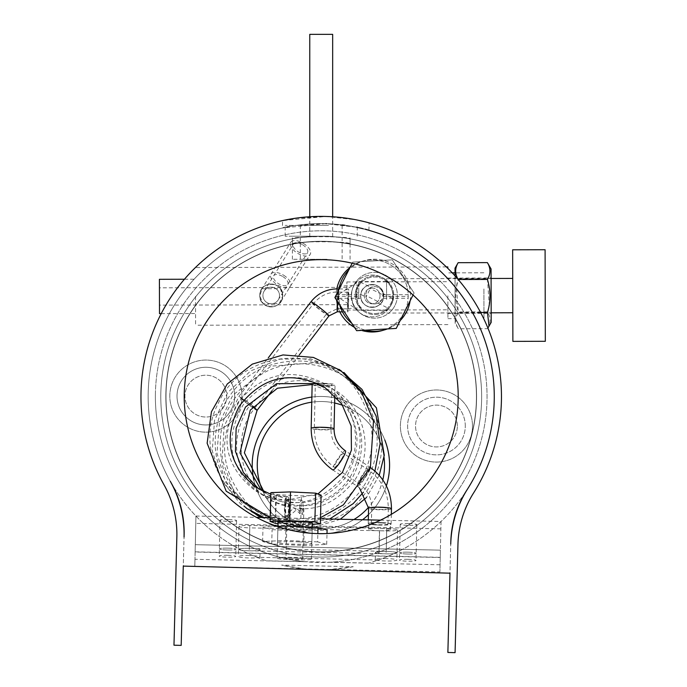 <?xml version="1.0" encoding="UTF-8"?>
<svg xmlns="http://www.w3.org/2000/svg" width="687" height="687" viewBox="0 0 687 687"><rect width="100%" height="100%" fill="white"/><g stroke="black" fill="none" stroke-linecap="round" stroke-linejoin="round"><path stroke-width="0.52" stroke-dasharray="3.44 2.58" d="M249.252 550.785L378.915 553.679L379.43 530.759L249.767 527.865L249.252 550.785A10.812 1.228 1.3 0 1 238.466 549.317A10.812 1.228 -178.7 0 0 249.252 550.785A10.812 1.228 1.3 0 0 260.098 549.798A10.812 1.228 1.3 0 0 249.312 548.338A10.812 1.228 1.3 0 0 238.466 549.317A10.812 1.228 -178.7 0 1 249.312 548.338L386.274 551.395A10.812 1.228 -178.7 0 1 397.052 552.863A10.812 1.228 1.3 0 1 386.214 553.842A10.812 1.228 1.3 0 1 375.428 552.382A10.812 1.228 1.3 0 1 386.274 551.395A10.812 1.228 1.3 0 1 397.052 552.863A10.812 1.228 -178.7 0 1 386.12 553.842L379.095 553.688A10.812 1.228 1.3 0 1 379.009 553.688A10.812 1.228 1.3 0 1 378.915 553.679M379.095 553.688L379.61 530.768L386.635 530.922A10.812 1.228 -178.7 0 0 397.567 529.943A10.812 1.228 -178.7 0 0 386.781 528.475L379.576 528.32A10.812 1.228 -178.7 0 0 368.73 529.299A10.812 1.228 -178.7 0 0 379.43 530.759M379.61 530.768A10.812 1.228 -178.7 0 0 390.362 529.78A10.812 1.228 -178.7 0 0 379.576 528.32L249.819 525.418A10.812 1.228 -178.7 0 0 238.982 526.397A10.812 1.228 -178.7 0 0 249.767 527.865M195.134 552.022L195.297 544.679L440.393 550.158L440.221 557.501L195.134 552.022L195.941 516.031L195.142 551.841L440.23 557.32L439.903 571.928L330.086 569.471L353.273 566.706L281.584 565.1L304.624 568.905L203.97 566.646M380.504 520.153L441.028 521.51L439.903 571.928M195.941 516.031L256.474 517.38M270.034 517.689L320.468 518.814M441.028 521.51L440.221 557.501M440.865 528.853L195.778 523.374M379.645 525.031A10.812 1.228 1.3 0 1 368.859 523.571A10.812 1.228 1.3 0 1 379.705 522.584A10.812 1.228 1.3 0 1 390.491 524.052A10.812 1.228 1.3 0 1 379.645 525.031M228.316 519.484A8.296 0.936 -178.7 0 0 220.003 520.239A8.296 0.936 -178.7 0 0 228.273 521.364A8.296 0.936 -178.7 0 0 236.586 520.609A8.296 0.936 -178.7 0 0 228.316 519.484M408.533 523.52A8.296 0.936 -178.7 0 0 400.22 524.267A8.296 0.936 -178.7 0 0 408.49 525.392A8.296 0.936 -178.7 0 0 416.803 524.645A8.296 0.936 -178.7 0 0 408.533 523.52M227.68 548.132A8.296 0.936 -178.7 0 0 219.368 548.887A8.296 0.936 -178.7 0 0 227.637 550.012A8.296 0.936 -178.7 0 0 235.942 549.257A8.296 0.936 -178.7 0 0 227.68 548.132M407.889 552.168A8.296 0.936 -178.7 0 0 399.576 552.923A8.296 0.936 -178.7 0 0 407.846 554.04A8.296 0.936 -178.7 0 0 416.159 553.293A8.296 0.936 -178.7 0 0 407.889 552.168M256.861 557.286L266.401 560.79A173.047 173.047 0 0 1 183.034 292.482A173.047 173.047 0 0 1 463.923 298.768A173.047 173.047 0 0 1 368.636 563.074L378.322 560.008L256.861 557.286A173.047 173.047 0 0 1 325.818 223.661C352.053 226.169 366.42 228.385 368.902 230.308L356.295 227.199L325.793 223.661L282.409 228.015C284.985 226.229 299.455 224.778 325.801 223.661M326.523 223.687A173.047 173.047 0 0 1 342.384 224.907M344.865 225.224A173.047 173.047 0 0 1 356.321 227.199M363.26 228.788A173.047 173.047 0 0 1 365.63 229.398M466.791 490.217A173.047 173.047 0 0 0 467.461 489.161A108.151 108.151 0 0 0 450.741 544.121L450.792 542.12A100.946 100.946 0 0 1 466.791 490.217A173.047 173.047 0 0 1 378.322 560.008M160.827 393.067A160.432 160.432 0 0 1 404.514 259.54A160.432 160.432 0 0 1 398.305 537.346A160.432 160.432 0 0 1 160.827 393.067A160.432 160.432 0 0 1 404.514 259.54A160.432 160.432 0 0 1 398.305 537.346A160.432 160.432 0 0 1 160.827 393.067M368.636 563.074L330.584 562.224A165.833 165.833 0 0 0 486.98 391.642A165.833 165.833 0 0 0 320.563 230.815A165.833 165.833 0 0 0 155.417 392.947A165.833 165.833 0 0 1 407.322 254.92A165.833 165.833 0 0 1 400.899 542.086A165.833 165.833 0 0 1 155.417 392.947A165.833 165.833 0 0 0 304.453 561.64L266.401 560.79M304.453 561.64L330.584 562.224M227.517 555.302A8.296 0.936 -178.7 0 0 219.205 556.049A8.296 0.936 -178.7 0 0 227.474 557.174A8.296 0.936 -178.7 0 0 235.787 556.418A8.296 0.936 -178.7 0 0 227.517 555.302M249.149 555.5A10.812 1.228 -178.7 0 0 238.312 556.479A10.812 1.228 -178.7 0 0 249.098 557.947A10.812 1.228 -178.7 0 0 259.935 556.959A10.812 1.228 -178.7 0 0 249.149 555.5M407.726 559.33A8.296 0.936 -178.7 0 0 399.422 560.085A8.296 0.936 -178.7 0 0 407.683 561.202A8.296 0.936 -178.7 0 0 415.996 560.455A8.296 0.936 -178.7 0 0 407.726 559.33M386.111 558.557A10.812 1.228 -178.7 0 0 375.274 559.544A10.812 1.228 -178.7 0 0 386.051 561.004A10.812 1.228 -178.7 0 0 396.897 560.025A10.812 1.228 -178.7 0 0 386.111 558.557M194.816 566.406L195.142 551.841M305.689 561.76L194.971 559.287L195.297 544.679L440.393 550.158L440.23 557.32M440.058 564.766L329.348 562.292M330.086 569.471L304.624 568.905A173.047 173.047 0 0 0 330.086 569.471M194.971 559.287L194.816 566.449M227.637 550.012A8.296 0.936 1.3 0 1 219.368 548.887A8.296 0.936 1.3 0 1 227.68 548.132A8.296 0.936 1.3 0 1 235.942 549.257A8.296 0.936 1.3 0 1 227.637 550.012M407.846 554.04A8.296 0.936 1.3 0 1 399.576 552.923A8.296 0.936 1.3 0 1 407.889 552.168A8.296 0.936 1.3 0 1 416.159 553.293A8.296 0.936 1.3 0 1 407.846 554.04M353.273 566.706A173.047 173.047 0 0 1 281.584 565.1M391.702 303.937C394.089 297.334 394.089 297.334 391.702 303.937C394.089 297.334 394.089 297.334 391.702 303.937C387.82 309.794 387.82 309.794 391.702 303.937C387.82 309.794 387.82 309.794 391.702 303.937A19.288 19.288 0 0 1 365.802 312.499A19.288 19.288 0 0 1 357.249 286.599C354.853 293.203 354.853 293.203 357.249 286.599C354.853 293.203 354.853 293.203 357.249 286.599C361.13 280.743 361.13 280.743 357.249 286.599C361.13 280.743 361.13 280.743 357.249 286.599A19.288 19.288 0 0 1 383.148 278.037A19.288 19.288 0 0 1 391.702 303.937A19.288 19.288 0 0 1 365.802 312.499A19.288 19.288 0 0 1 357.249 286.599A19.288 19.288 0 0 1 383.148 278.037A19.288 19.288 0 0 1 391.702 303.937M365.827 295.47L365.999 297.05L370.86 287.398L369.486 288.197L383.123 295.058L382.951 293.486L382.204 299.154L378.09 303.13L379.464 302.34A8.656 8.656 0 0 1 365.827 295.47L379.464 302.34M394.922 305.56A22.894 22.894 0 0 1 355.334 307.828A22.894 22.894 0 0 1 373.161 272.413A22.894 22.894 0 0 1 394.922 305.56A22.894 22.894 0 0 1 355.334 307.828A22.894 22.894 0 0 1 373.161 272.413A22.894 22.894 0 0 1 394.922 305.56A22.894 22.894 0 0 1 355.334 307.828A22.894 22.894 0 0 1 373.161 272.413A22.894 22.894 0 0 1 394.922 305.56A22.894 22.894 0 0 1 355.334 307.828A22.894 22.894 0 0 1 373.161 272.413A22.894 22.894 0 0 1 394.922 305.56M396.236 328.412L356.647 330.687L334.887 297.54L352.714 262.116L392.303 259.849L414.063 292.997L396.236 328.412M352.173 263.198L352.714 262.116L392.303 259.849L414.063 292.997L413.05 294.998M382.204 299.154A8.656 8.656 0 0 1 367.244 300.013A8.656 8.656 0 0 1 373.977 286.625A8.656 8.656 0 0 1 382.204 299.154M369.486 288.197A8.656 8.656 0 0 1 383.123 295.058M317.617 541.871L285.569 540.437L262.614 541.519L271.708 544.044L303.757 545.469L326.711 544.387L317.617 541.871L317.841 533.601M299.257 541.888A17.166 1.228 -178.5 0 0 277.496 542.49A17.166 1.228 -178.5 0 0 294.629 544.181A17.166 1.228 -178.5 0 0 311.821 543.417A17.166 1.228 -178.5 0 0 299.257 541.888M277.428 526.457L263.001 527.144L272.095 529.66L304.143 531.094L327.098 530.012M299.644 527.513A17.166 1.228 -178.5 0 0 277.883 528.114A17.166 1.228 -178.5 0 0 295.015 529.806A17.166 1.228 -178.5 0 0 312.216 529.042A17.166 1.228 -178.5 0 0 299.644 527.513M285.569 540.437L285.878 529.007M262.614 541.519L263.001 527.144M271.708 544.044L272.095 529.66M303.757 545.469L304.143 531.094M326.711 544.387L327.003 533.524M288.514 558.016A8.296 0.593 -178.5 0 0 285.947 558.376A8.296 0.593 -178.5 0 0 294.225 559.192A8.296 0.593 -178.5 0 0 302.529 558.823A8.296 0.593 -178.5 0 0 297.505 558.145A8.296 0.593 -178.5 0 0 288.514 558.016M289.751 512.038L287.089 516.135L287.415 516.469C289.158 516.074 292.456 513.55 297.316 508.904L302.452 514.709L302.615 508.775A8.296 0.593 -178.5 0 0 303.886 508.5A8.296 0.593 -178.5 0 0 300.219 507.908L300.056 513.833L293.881 507.65L289.751 512.038M300.219 507.908L302.615 508.775M278.012 523.511L300.683 524.653L312.345 524.215M278.046 522.189A17.166 1.228 -178.5 0 0 295.178 523.88A17.166 1.228 -178.5 0 0 312.37 523.116M275.599 508.887A11.533 2.405 -89.3 0 1 273.074 519.552A11.533 2.405 -89.3 0 1 270.798 507.985A11.533 2.405 -89.3 0 1 273.34 496.478A11.533 2.405 -89.3 0 1 275.599 508.887M270.858 492.639L276.337 494.631L301.464 495.894L321.112 495.155M275.564 523.391L276.337 494.631M300.683 524.653L301.464 495.894M282.383 557.389A17.166 1.228 -178.5 0 0 277.076 558.136A17.166 1.228 -178.5 0 0 294.208 559.828A17.166 1.228 -178.5 0 0 311.4 559.063A17.166 1.228 -178.5 0 0 301 557.646A17.166 1.228 -178.5 0 0 282.383 557.389M289.699 509.05A11.533 2.405 -89.3 0 1 287.175 519.716A11.533 2.405 -89.3 0 1 284.907 508.148A11.533 2.405 -89.3 0 1 287.449 496.641A11.533 2.405 -89.3 0 1 289.699 509.05M289.029 508.809A8.296 1.726 -89.3 0 1 287.218 516.469A8.296 1.726 -89.3 0 1 285.586 508.157A8.296 1.726 -89.3 0 1 287.406 499.887A8.296 1.726 -89.3 0 1 289.029 508.809M300.056 513.833A8.296 1.726 -89.3 0 1 299.875 504.928A8.296 1.726 -89.3 0 1 301.507 500.05A8.296 1.726 -89.3 0 1 303.13 508.973A8.296 1.726 -89.3 0 1 302.452 514.709M377.034 331.228A36.05 36.05 0 0 0 404.334 275.066A36.05 36.05 0 0 0 342.049 279.506A36.05 36.05 0 0 0 377.034 331.228M387.399 328.918A36.05 36.05 0 0 0 400.212 320.511M410.087 300.897A36.05 36.05 0 0 0 348.738 270.025M338.863 289.639A36.05 36.05 0 0 0 339.747 304.934M351.796 323.294A36.05 36.05 0 0 0 365.484 330.181M341.19 309.116C339.206 309.949 337.489 285.732 339.558 286.281C337.489 285.74 339.206 309.94 341.19 309.116L361.027 307.699C356.639 308.815 354.887 284.418 359.404 284.865C354.904 284.401 356.613 308.764 361.027 307.699M375.78 313.538A18.317 18.317 0 0 0 389.641 285.002A18.317 18.317 0 0 0 358.004 287.26A18.317 18.317 0 0 0 375.78 313.538A18.317 18.317 0 0 0 389.641 285.002A18.317 18.317 0 0 0 358.004 287.26A18.317 18.317 0 0 0 375.78 313.538M254.619 408.25L247.509 402.041L241.584 398.288C246.685 403.166 251.03 406.481 254.619 408.25L254.637 408.361C231.648 436.228 239.076 481.398 269.003 499.432C301.885 516.478 330.31 510.261 354.277 480.788C374.389 452.372 365.527 408.671 335.694 390.585C301.653 372.964 272.31 378.863 247.681 408.301C228.591 442.96 234.112 472.321 264.237 496.366C292.791 515.946 336.553 504.438 352.663 472.493C367.416 438.504 360.177 410.182 330.936 387.52C296.887 369.889 267.544 375.798 242.915 405.236C223.825 439.895 229.346 469.247 259.471 493.3C290.635 509.814 318.313 504.653 342.504 477.8C365.235 449.599 357.266 403.209 326.17 384.454C292.121 366.824 262.786 372.732 238.149 402.17C219.067 436.829 224.58 466.181 254.714 490.235C264.486 496.452 275.221 499.672 286.917 499.878A8.296 1.726 90.7 0 0 285.088 508.174A8.296 1.726 90.7 0 0 286.728 516.461A8.296 1.726 90.7 0 0 288.549 508.5A8.296 1.726 90.7 0 0 287.054 499.904A8.296 1.726 90.7 0 0 286.917 499.878M287.14 496.761A11.447 2.387 90.7 0 0 286.951 496.727A11.447 2.387 90.7 0 0 284.435 508.165A11.447 2.387 90.7 0 0 286.694 519.621A11.447 2.387 90.7 0 0 289.201 508.629A11.447 2.387 90.7 0 0 287.14 496.761M257.101 410.139C258.621 412.664 239.669 398.185 239.102 396.39L247.286 401.577L253.134 406.283M337.721 291.915A11.447 0.464 91.9 0 0 337.317 299.429A11.447 0.464 91.9 0 0 337.265 301.155M337.377 311.743A11.447 0.464 91.9 0 0 338.219 300.322A11.447 0.464 91.9 0 0 338.15 288.866L348.541 289.15A11.447 0.464 91.9 0 0 347.725 299.712A11.447 0.464 91.9 0 0 347.777 312.027A11.447 0.464 91.9 0 0 348.627 300.631A11.447 0.464 91.9 0 0 348.541 289.15M337.437 299.669L337.48 308.592L338.038 292.018L337.437 299.669M347.845 299.953L347.88 308.875L348.438 292.301L347.845 299.953M328.961 315.917A11.447 0.833 38 0 1 319.455 309.519A11.447 0.833 38 0 1 310.928 301.833M319.369 307.647A8.296 0.601 38 0 1 326.497 313.959A8.296 0.601 38 0 1 319.618 309.365A8.296 0.601 38 0 1 313.418 303.757A8.296 0.601 38 0 1 319.369 307.647M487.916 328.06L487.555 328.695L458.332 328.772L455.146 323.294L455.026 275.873M487.555 328.695C490.887 323.096 490.879 317.488 487.512 311.864L458.289 311.941C454.949 317.54 454.957 323.148 458.332 328.772C454.966 323.388 454.949 317.987 458.289 312.559L456.494 286.934L458.229 279.515M480.625 312.499L458.289 312.559M487.512 311.864L489.221 304.444L487.427 278.828L458.203 278.896C454.88 289.888 454.906 300.897 458.289 311.941M458.16 262.683C454.82 268.085 454.837 273.486 458.203 278.896M487.427 278.828C490.767 273.435 490.75 268.024 487.384 262.614M455.06 289.029L455.137 318.631L455.06 289.029M455.009 268.179L455.146 323.294M491.145 300.82L491.085 277.977L491.145 300.82M491.196 322.349L491.059 268.943M483.906 288.961L483.974 318.553L483.906 288.961M483.906 290.489L483.966 313.332L483.906 290.489M358.751 298.991L358.708 281.558L358.751 298.991M386.592 298.922L386.541 281.49L386.592 298.922M386.592 299.498L386.541 278.742L386.592 299.498M512.768 299.18L512.717 278.424L512.768 299.18M512.88 341.379L512.648 249.802M545.323 341.293L545.092 249.725M303.499 243.464A11.447 5.719 -148.2 0 1 310.206 254.362A11.447 5.719 -148.2 0 1 297.462 253.185A11.447 5.719 -148.2 0 1 290.756 242.288A11.447 5.719 -148.2 0 1 303.499 243.464M302.666 244.804A8.296 4.148 -148.2 0 1 307.527 252.696A8.296 4.148 -148.2 0 1 298.295 251.846A8.296 4.148 -148.2 0 1 293.435 243.954A8.296 4.148 -148.2 0 1 302.666 244.804M277.256 285.749A11.447 11.447 0 0 1 280.94 301.507A11.447 11.447 0 0 1 265.182 305.2A11.447 11.447 0 0 1 261.489 289.433A11.447 11.447 0 0 1 277.256 285.749A11.447 11.447 0 0 1 276.621 305.56A11.447 11.447 0 0 1 259.78 295.109A11.447 11.447 0 0 1 277.256 285.749M275.59 288.428A8.296 8.296 0 0 1 278.261 299.841A8.296 8.296 0 0 1 266.848 302.52A8.296 8.296 0 0 1 264.169 291.099A8.296 8.296 0 0 1 275.59 288.428A8.296 8.296 0 0 1 275.135 302.778A8.296 8.296 0 0 1 262.932 295.204A8.296 8.296 0 0 1 275.59 288.428M447.795 268.316L447.795 266.917M195.512 296.389L195.58 325.234L195.512 296.389M280.425 288.677L282.64 296.166C284.229 281.49 260.107 280.021 259.798 294.68C258.114 309.451 282.4 310.979 282.64 296.174L279.197 303.671L263.267 303.714L259.798 296.226L261.97 288.729A11.447 11.447 0 0 1 280.425 288.677L261.97 288.729M336.81 288.858A36.05 36.05 0 0 0 336.115 296.398L336.183 298.278L360.958 298.278A11.447 11.447 0 0 0 383.363 298.278L383.604 295.942C384.256 281.155 360.014 281.223 360.718 295.96C360.065 310.722 384.308 310.696 383.604 295.917C384.231 310.713 360.228 310.807 360.718 296.037C360.014 281.198 384.102 281.009 383.604 295.917A11.447 11.447 0 0 0 366.437 286.032A11.447 11.447 0 0 0 366.437 305.861A11.447 11.447 0 0 0 383.604 295.942L383.535 294.671L408.19 294.671A36.05 36.05 0 0 0 372.156 259.892A36.05 36.05 0 0 0 336.132 294.671L336.115 296.398A36.05 36.05 0 0 0 339.79 311.812M447.864 295.753L447.924 318.648L447.864 295.753M346.926 296.011L346.892 281.945L346.926 296.011M483.923 295.659L483.974 318.553L483.923 295.659M159.41 279.308L159.504 313.65M159.461 296.483L159.436 287.827L159.461 296.483M279.197 303.671A11.447 11.447 0 0 1 263.267 303.714M328.523 236.225L285.165 236.225L328.523 236.225M327.064 236.225L292.379 236.225L327.064 236.225M328.523 225.405L285.165 225.405L328.523 225.405M325.458 225.405L300.305 225.405L325.458 225.405M327.064 259.291L292.379 259.291L327.064 259.291M325.458 259.291L300.305 259.291L325.458 259.291M472.493 426.034A36.05 36.05 0 0 0 418.417 394.81A36.05 36.05 0 0 0 418.417 457.25A36.05 36.05 0 0 0 472.493 426.034A36.05 36.05 0 0 0 418.417 394.81A36.05 36.05 0 0 0 418.417 457.25A36.05 36.05 0 0 0 472.493 426.034M465.288 426.034A28.845 28.845 0 0 0 422.024 401.053A28.845 28.845 0 0 0 422.024 451.007A28.845 28.845 0 0 0 465.288 426.034A28.845 28.845 0 0 0 422.024 401.053A28.845 28.845 0 0 0 422.024 451.007A28.845 28.845 0 0 0 465.288 426.034M457.353 426.034A20.911 20.911 0 0 0 425.992 407.923A20.911 20.911 0 0 0 425.992 444.137A20.911 20.911 0 0 0 457.353 426.034A20.911 20.911 0 0 0 425.992 407.923A20.911 20.911 0 0 0 425.992 444.137A20.911 20.911 0 0 0 457.353 426.034M241.626 400.607A36.05 36.05 0 0 0 191.853 362.891A36.05 36.05 0 0 0 184.082 424.841A36.05 36.05 0 0 0 241.626 400.607A36.05 36.05 0 0 0 191.853 362.891A36.05 36.05 0 0 0 184.082 424.841A36.05 36.05 0 0 0 241.626 400.607M234.473 399.705A28.845 28.845 0 0 0 194.653 369.529A28.845 28.845 0 0 0 188.436 419.096A28.845 28.845 0 0 0 234.473 399.705A28.845 28.845 0 0 0 194.653 369.529A28.845 28.845 0 0 0 188.436 419.096A28.845 28.845 0 0 0 234.473 399.705M226.598 398.718A20.911 20.911 0 0 0 197.736 376.845A20.911 20.911 0 0 0 193.219 412.775A20.911 20.911 0 0 0 226.598 398.718A20.911 20.911 0 0 0 197.736 376.845A20.911 20.911 0 0 0 193.219 412.775A20.911 20.911 0 0 0 226.598 398.718M336.183 298.278A36.05 36.05 0 0 0 372.156 331.993A36.05 36.05 0 0 0 408.138 298.278L408.19 294.671M383.363 298.278L408.138 298.278M354.458 327.356A36.05 36.05 0 0 0 361.56 330.404M383.449 330.181A36.05 36.05 0 0 0 387.983 263.55A36.05 36.05 0 0 0 350.001 267.509M393.067 295.942A20.911 20.911 0 0 0 361.705 277.84A20.911 20.911 0 0 0 361.705 314.053A20.911 20.911 0 0 0 393.067 295.942A20.911 20.911 0 0 0 361.705 277.84A20.911 20.911 0 0 0 361.705 314.053A20.911 20.911 0 0 0 393.067 295.942M383.535 294.671A11.447 11.447 0 0 0 360.787 294.671L360.958 298.278M336.132 294.671L360.787 294.671M383.595 296.398L408.207 296.398M336.115 296.398L360.727 296.398M360.718 295.942A11.447 11.447 0 0 1 377.884 286.032A11.447 11.447 0 0 1 377.884 305.861A11.447 11.447 0 0 1 360.718 295.942A11.447 11.447 0 0 1 377.884 286.032A11.447 11.447 0 0 1 377.884 305.861A11.447 11.447 0 0 1 360.718 295.942M364.316 295.942A7.84 7.84 0 0 1 376.081 289.15A7.84 7.84 0 0 1 376.081 302.735A7.84 7.84 0 0 1 364.316 295.942A7.84 7.84 0 0 1 376.081 289.15A7.84 7.84 0 0 1 376.081 302.735A7.84 7.84 0 0 1 364.316 295.942M252.739 473.566A68.674 68.674 0 0 1 347.691 401.912A68.674 68.674 0 0 1 362.264 519.973A68.674 68.674 0 0 1 252.739 473.566M257.745 472.948A63.633 63.633 0 0 1 345.724 406.558A63.633 63.633 0 0 1 359.224 515.946A63.633 63.633 0 0 1 257.745 472.948M311.752 402.178A63.633 63.633 0 0 1 334.629 403.02M342.736 405.382A63.633 63.633 0 0 1 384.016 457.13M382.796 479.887A63.633 63.633 0 0 1 368.575 507.281M353.882 519.561A63.633 63.633 0 0 1 262.46 490.329M311.864 397.069A68.674 68.674 0 0 1 334.749 397.885M337.618 398.537A68.674 68.674 0 0 1 384.78 439.929M386.36 485.915A68.674 68.674 0 0 1 368.43 514.718M362.547 519.758A68.674 68.674 0 0 1 253.872 480.136M476.417 397.378A155.202 155.202 0 0 0 244.246 261.884A155.202 155.202 0 0 0 242.983 530.699A155.202 155.202 0 0 0 476.417 397.378A155.202 155.202 0 0 0 244.246 261.884A155.202 155.202 0 0 0 242.983 530.699A155.202 155.202 0 0 0 476.417 397.378A155.202 155.202 0 0 0 244.246 261.884A155.202 155.202 0 0 0 242.983 530.699A155.202 155.202 0 0 0 476.417 397.378A155.202 155.202 0 0 0 244.246 261.884A155.202 155.202 0 0 0 242.983 530.699A155.202 155.202 0 0 0 476.417 397.378M234.696 396.244A28.845 28.845 0 0 0 191.553 371.066A28.845 28.845 0 0 0 191.312 421.019A28.845 28.845 0 0 0 234.696 396.244A28.845 28.845 0 0 0 191.553 371.066A28.845 28.845 0 0 0 191.312 421.019A28.845 28.845 0 0 0 234.696 396.244M465.288 426.163A28.845 28.845 0 0 0 422.144 400.985A28.845 28.845 0 0 0 421.904 450.938A28.845 28.845 0 0 0 465.288 426.163A28.845 28.845 0 0 0 422.144 400.985A28.845 28.845 0 0 0 421.904 450.938A28.845 28.845 0 0 0 465.288 426.163M282.666 295.522A11.447 11.447 0 0 0 265.543 285.534A11.447 11.447 0 0 0 265.448 305.354A11.447 11.447 0 0 0 282.666 295.522A11.447 11.447 0 0 0 265.543 285.534A11.447 11.447 0 0 0 265.448 305.354A11.447 11.447 0 0 0 282.666 295.522M383.604 295.994A11.447 11.447 0 0 0 366.48 286.007A11.447 11.447 0 0 0 366.394 305.827A11.447 11.447 0 0 0 383.604 295.994A11.447 11.447 0 0 0 366.48 286.007A11.447 11.447 0 0 0 366.394 305.827A11.447 11.447 0 0 0 383.604 295.994A11.447 11.447 0 0 0 366.48 286.007A11.447 11.447 0 0 0 366.394 305.827A11.447 11.447 0 0 0 383.604 295.994A11.447 11.447 0 0 0 366.48 286.007A11.447 11.447 0 0 0 366.394 305.827A11.447 11.447 0 0 0 383.604 295.994M389.572 465.468A68.674 68.674 0 0 0 286.831 405.51A68.674 68.674 0 0 0 286.281 524.464A68.674 68.674 0 0 0 389.572 465.468A68.674 68.674 0 0 0 286.831 405.51A68.674 68.674 0 0 0 286.281 524.464A68.674 68.674 0 0 0 389.572 465.468A68.674 68.674 0 0 0 286.831 405.51A68.674 68.674 0 0 0 286.281 524.464A68.674 68.674 0 0 0 389.572 465.468A68.674 68.674 0 0 0 286.831 405.51A68.674 68.674 0 0 0 286.281 524.464A68.674 68.674 0 0 0 389.572 465.468M160.784 396.648A160.432 160.432 0 0 1 401.431 257.719A160.432 160.432 0 0 1 401.431 535.585A160.432 160.432 0 0 1 160.784 396.648A160.432 160.432 0 0 1 401.431 257.719A160.432 160.432 0 0 1 401.431 535.585A160.432 160.432 0 0 1 160.784 396.648M165.833 396.648A155.382 155.382 0 0 1 398.907 262.091A155.382 155.382 0 0 1 398.907 531.214A155.382 155.382 0 0 1 165.833 396.648A155.382 155.382 0 0 1 398.907 262.091A155.382 155.382 0 0 1 398.907 531.214A155.382 155.382 0 0 1 165.833 396.648M321.215 236.225L332.663 236.629C333.341 236.191 309.081 236.191 309.768 236.629L321.215 236.225C303.706 237.092 294.096 237.96 292.379 238.836C290.67 236.002 351.77 236.002 350.061 238.836C348.335 237.96 338.725 237.092 321.215 236.225M321.215 241.266C338.725 242.167 348.335 243.061 350.061 243.971C351.761 241.034 290.661 241.043 292.379 243.971C294.096 243.061 303.714 242.167 321.215 241.266M332.663 34.35L309.768 34.35M317.746 383.363A11.447 1.297 1.3 0 1 326.6 383.423A11.447 1.297 1.3 0 1 335.041 384.857A11.447 1.297 1.3 0 1 323.568 385.896A11.447 1.297 1.3 0 1 312.147 384.351M325.767 383.75A8.296 0.936 1.3 0 1 331.881 384.789A8.296 0.936 1.3 0 1 323.568 385.544A8.296 0.936 1.3 0 1 315.307 384.419A8.296 0.936 1.3 0 1 325.767 383.75M381.852 522.953A8.296 0.936 1.3 0 1 387.966 524.001A8.296 0.936 1.3 0 1 379.653 524.748A8.296 0.936 1.3 0 1 371.384 523.623A8.296 0.936 1.3 0 1 381.852 522.953M382.676 522.627A11.447 1.297 1.3 0 1 391.118 524.069A11.447 1.297 1.3 0 1 379.645 525.108A11.447 1.297 1.3 0 1 368.232 523.554A11.447 1.297 1.3 0 1 382.676 522.627M176.851 536.856L173.974 645.196L181.179 645.385L184.056 537.045L183.283 566.105L449.976 573.173L450.741 544.121L447.872 652.461L455.077 652.65L457.954 544.31A100.946 100.946 0 0 1 473.549 493.017A180.26 180.26 0 0 0 208.393 256.062A180.26 180.26 0 0 0 163.987 484.807A100.946 100.946 0 0 1 176.851 536.856M184.056 537.045A108.151 108.151 0 0 0 170.273 481.286A173.047 173.047 0 0 0 170.891 482.368A100.946 100.946 0 0 1 184.107 535.044L184.056 537.045M467.461 489.161A173.047 173.047 0 0 0 212.91 261.687A173.047 173.047 0 0 0 170.273 481.286A173.047 173.047 0 0 1 436.52 267.621A173.047 173.047 0 0 1 467.461 489.161M295.324 218.26L325.99 216.457L356.51 219.883M363.569 221.437L365.81 221.995M368.902 230.308L369.099 222.871L356.493 219.883L325.99 216.457L282.606 220.579L282.409 228.015M458.16 400.281A136.996 136.996 0 0 0 255.89 276.234A136.996 136.996 0 0 0 249.596 513.438A136.996 136.996 0 0 0 458.16 400.281M249.819 525.418L249.312 548.338M386.781 528.475L386.274 551.395M386.635 530.922L386.12 553.842M283.74 275.289A11.447 5.719 -148.2 0 1 290.446 286.196A11.447 5.719 -148.2 0 1 277.703 285.019A11.447 5.719 -148.2 0 1 270.996 274.122A11.447 5.719 -148.2 0 1 283.74 275.289M282.907 276.638A8.296 4.148 -148.2 0 1 287.767 284.53A8.296 4.148 -148.2 0 1 278.536 283.679A8.296 4.148 -148.2 0 1 273.675 275.788A8.296 4.148 -148.2 0 1 282.907 276.638M334.054 428.834A11.447 1.297 1.3 0 1 322.581 429.873A11.447 1.297 1.3 0 1 311.168 428.327M324.788 427.726A8.296 0.936 1.3 0 1 330.902 428.765A8.296 0.936 1.3 0 1 322.589 429.521A8.296 0.936 1.3 0 1 314.32 428.396A8.296 0.936 1.3 0 1 324.788 427.726M370.044 468.285A11.447 1.889 -56.3 0 0 369.915 467.186L345.424 450.835A11.447 1.889 -56.3 0 0 337.489 459.302A11.447 1.889 -56.3 0 0 332.714 469.874L357.206 486.233A11.447 1.889 -56.3 0 0 366.566 475.524A11.447 1.889 -56.3 0 0 368.558 471.995M341.241 459.5A8.296 1.374 -56.3 0 0 343.672 453.454A8.296 1.374 -56.3 0 0 337.927 459.594A8.296 1.374 -56.3 0 0 334.457 467.254A8.296 1.374 -56.3 0 0 341.241 459.5M370.345 467.478L369.915 467.186A11.447 1.889 -56.3 0 0 361.989 475.662A11.447 1.889 -56.3 0 0 357.206 486.233L359.524 487.985M365.742 475.851A8.296 1.374 -56.3 0 0 368.163 469.814A8.296 1.374 -56.3 0 0 362.427 475.945A8.296 1.374 -56.3 0 0 358.957 483.605A8.296 1.374 -56.3 0 0 365.742 475.851M391.461 508.741A11.447 1.297 1.3 0 1 379.988 509.78A11.447 1.297 1.3 0 1 368.575 508.225M382.195 507.624A8.296 0.936 1.3 0 1 388.31 508.663A8.296 0.936 1.3 0 1 379.997 509.419A8.296 0.936 1.3 0 1 371.727 508.294A8.296 0.936 1.3 0 1 382.195 507.624M400.22 524.267L399.422 560.085M416.803 524.645L415.996 560.455M220.003 520.239L219.205 556.049M236.586 520.609L235.787 556.418M238.982 526.397L238.312 556.479M397.567 529.943L396.897 560.025M390.362 529.78L390.491 524.052M368.73 529.299L368.859 523.571M375.274 559.544L375.428 552.382M259.935 556.959L260.098 549.798M355.505 291.777L365.999 297.05M378.09 303.139L388.584 308.42M360.366 282.117L370.86 287.398M382.951 293.478L393.445 298.759M311.821 543.417L312.216 529.042M277.496 542.49L277.883 528.114M287.089 516.135L285.947 558.376M303.886 508.5L302.529 558.823M311.4 559.063L312.259 527.23M277.076 558.136L277.934 526.44M287.449 496.641L273.34 496.478M287.175 519.716L273.074 519.552M301.507 500.05L287.406 499.887M359.404 284.865L339.558 286.281M348.438 292.301L338.038 292.018C327.974 291.984 319.773 295.899 313.418 303.757L241.566 398.159C217.521 434.218 218.99 468.749 245.955 501.75C274.809 533.747 330.249 533.352 359.473 500.763C385.192 470.08 388.524 437.087 369.451 401.775C348.807 366.995 300.537 353.487 264.718 372.328C227.912 394.098 213.958 425.605 222.846 466.842C233.752 507.959 281.241 532.957 321.439 518.754C353.058 506.937 371.427 484.146 376.536 450.397C382.221 407.597 348.172 364.909 305.165 361.225C267.921 359.078 240.441 374.372 222.734 407.116C207.895 444.034 214.894 475.782 243.722 502.343C274.225 528.243 324.393 524.155 351.057 493.429C376.304 461.99 378.855 428.748 358.691 393.72C327.673 342.006 242.21 348.111 218.346 403.26C191.673 452.415 231.485 518.161 286.719 516.461M270.815 494.236L286.951 496.727M317.892 493.979L288.944 499.698L261.18 490.647L258.836 489.058M315.29 383.526L329.228 390.173C358.7 413.668 364.685 442.119 347.175 475.541C324.419 503.906 297.342 509.96 265.946 493.713L261.335 490.415M312.147 384.565L333.994 393.239C363.466 416.734 369.451 445.185 351.933 478.607C329.185 506.972 302.108 513.026 270.712 496.778L263.911 491.652M286.685 519.621L270.18 517.715M320.503 517.697L292.198 522.695L264.04 517.551M246.418 508.311L240.201 503.519L221.248 479.887L212.274 450.835L214.533 420.358L227.689 392.569L250.635 370.911L279.952 359.155L310.541 358.812L339.206 369.426M374.922 471.033L363.457 492.184M329.648 519.02L295.358 525.735L261.575 517.5M251.184 511.377L244.417 506.113L225.68 482.326L216.963 453.205L219.479 422.754L232.859 395.085L270.97 366.154L318.699 362.538L344.007 372.517M379.233 475.327L366.497 497.491M340.297 519.26L310 528.423L260.648 517.474M255.976 514.46L233.365 490.544L222.124 459.483L224.142 426.18L239.085 396.227L268.385 357.721M342.478 311.881L347.777 312.027M254.637 408.361L326.488 313.959L337.48 308.592L347.88 308.875M299.309 354.878L271.966 390.791M483.863 272.773L455.017 272.842L483.863 272.773M447.924 318.648L455.137 318.631M447.915 313.418L491.171 313.306M447.821 278.089L491.085 277.977M386.541 281.49L358.708 281.558L336.106 296.037L358.777 310.395L386.618 310.326M386.626 313.074L491.171 312.817M386.541 278.742L491.085 278.475M280.94 301.507L310.206 254.362M261.489 289.433L290.756 242.288M278.261 299.841L307.527 252.696M264.169 291.099L293.435 243.954M446.361 266.917L195.434 267.552M447.941 324.599L195.58 325.234M346.961 310.069L447.907 309.811M346.892 281.945L447.83 281.696M452.235 272.851L447.812 272.859M161.205 313.641L195.555 313.555M184.434 279.248L195.469 279.223M346.901 287.355L159.436 287.827M346.944 304.659L159.478 305.131M357.266 236.225L357.266 225.405M285.165 236.225L285.165 225.405M350.061 259.291L350.061 236.225M292.379 259.291L292.379 236.225M300.305 225.405L300.305 259.291M342.126 225.405L342.126 259.291M350.061 243.971L350.061 238.836M292.379 243.971L292.379 238.836M332.663 236.629L332.663 216.757M309.768 236.629L309.768 216.757M334.801 395.489L335.041 384.857M387.966 524.001L388.31 508.663C388.172 492.253 381.457 479.303 368.163 469.814L343.672 453.454C335.265 447.452 331.005 439.216 330.902 428.765L331.881 384.789M371.384 523.623L371.727 508.294C371.615 497.843 367.365 489.616 358.957 483.605L334.457 467.254C321.173 457.757 314.457 444.807 314.32 428.396L315.307 384.419M368.318 519.887L368.232 523.554M391.332 514.34L391.118 524.069"/><path stroke-width="1.03" d="M256.474 517.38L270.034 517.689M320.468 518.814L380.504 520.153M325.818 223.661A173.047 173.047 0 0 1 326.523 223.687M342.384 224.907A173.047 173.047 0 0 1 344.865 225.224M356.321 227.199A173.047 173.047 0 0 1 363.26 228.788M365.63 229.398A173.047 173.047 0 0 1 466.791 490.217A173.047 173.047 0 0 0 467.461 489.161A108.151 108.151 0 0 0 450.741 544.121L450.792 542.12A100.946 100.946 0 0 1 466.791 490.217M203.97 566.646L194.816 566.406M413.05 294.998L396.236 328.412L356.647 330.687L334.887 297.54L352.173 263.198M327.003 533.524L327.098 530.012L318.004 527.487L285.955 526.053L277.428 526.457M285.878 529.007L285.955 526.053M317.841 533.601L318.004 527.487M312.345 524.215L320.331 523.915L314.861 521.914L289.734 520.652L270.085 521.39L275.564 523.391L278.012 523.511M312.259 527.23L312.37 523.116A17.166 1.228 -178.5 0 0 301.971 521.708A17.166 1.228 -178.5 0 0 283.353 521.45A17.166 1.228 -178.5 0 0 278.046 522.189L277.934 526.44M289.734 520.652L290.507 491.901L270.858 492.639L270.085 521.39M320.331 523.915L321.112 495.155L315.634 493.154L290.507 491.901M314.861 521.914L315.634 493.154M365.484 330.181A36.05 36.05 0 0 0 387.399 328.918M400.212 320.511A36.05 36.05 0 0 0 410.087 300.897M348.738 270.025A36.05 36.05 0 0 0 338.863 289.639M339.747 304.934A36.05 36.05 0 0 0 351.796 323.294M253.134 406.283L257.118 410.302L244.392 452.802L263.911 491.652M337.265 301.155A11.447 0.464 91.9 0 0 337.369 311.743A11.447 0.464 91.9 0 0 337.377 311.743L342.478 311.881M310.928 301.833A11.447 0.833 38 0 1 310.936 301.816C317.952 293.143 327.021 288.823 338.141 288.866A11.447 0.464 91.9 0 0 338.141 288.866A11.447 0.464 91.9 0 0 337.721 291.915M268.385 357.721L310.936 301.816A11.447 0.833 38 0 1 319.146 307.183A11.447 0.833 38 0 1 328.979 315.9A11.447 0.833 38 0 1 328.961 315.917M487.916 328.06L491.196 322.349L491.059 268.943L487.384 262.614C490.75 268.196 490.767 273.804 487.427 279.437C490.81 290.412 490.836 301.421 487.512 312.482L488.955 325.878M487.512 312.482L480.625 312.499M487.384 262.614L458.16 262.683L455.009 268.179L455.026 275.873M458.203 279.515C454.837 273.933 454.82 268.325 458.16 262.683M487.427 279.437L458.229 279.515M512.648 249.802L512.88 341.379L545.323 341.293L545.092 249.725L512.648 249.802M446.361 266.917L447.795 266.917L447.795 268.316M161.205 313.641L159.504 313.65L159.41 279.308L184.434 279.248M339.79 311.812A36.05 36.05 0 0 0 354.458 327.356M361.56 330.404A36.05 36.05 0 0 0 383.449 330.181M350.001 267.509A36.05 36.05 0 0 0 336.81 288.858M262.46 490.329A63.633 63.633 0 0 1 311.752 402.178M334.629 403.02A63.633 63.633 0 0 1 342.736 405.382M384.016 457.13A63.633 63.633 0 0 1 382.796 479.887M368.575 507.281A63.633 63.633 0 0 1 353.882 519.561M253.872 480.136A68.674 68.674 0 0 1 311.864 397.069M334.749 397.885A68.674 68.674 0 0 1 337.618 398.537M384.78 439.929A68.674 68.674 0 0 1 386.36 485.915M368.43 514.718A68.674 68.674 0 0 1 362.547 519.758M309.768 216.757L309.768 34.35L332.663 34.35L332.663 216.757M311.168 428.327A11.447 1.297 1.3 0 1 325.612 427.4A11.447 1.297 1.3 0 1 334.054 428.834C334.157 438.16 337.952 445.494 345.424 450.835A11.447 1.889 -56.3 0 1 342.066 459.174A11.447 1.889 -56.3 0 1 332.714 469.874C318.493 459.723 311.314 445.872 311.168 428.327L312.147 384.351A11.447 1.297 1.3 0 1 317.746 383.363M176.851 536.856L173.974 645.196L181.179 645.385L183.283 566.105L449.976 573.173L447.872 652.461L455.077 652.65L457.954 544.31A100.946 100.946 0 0 1 473.549 493.017A180.26 180.26 0 0 0 208.393 256.062A180.26 180.26 0 0 0 163.987 484.807A100.946 100.946 0 0 1 176.851 536.856M184.056 537.045A108.151 108.151 0 0 0 170.273 481.286A173.047 173.047 0 0 0 170.891 482.368A100.946 100.946 0 0 1 184.107 535.044L184.056 537.045M356.51 219.883L363.569 221.437M365.81 221.995L369.099 222.871M282.606 220.579L295.324 218.26M458.16 400.281A136.996 136.996 0 0 0 255.89 276.234A136.996 136.996 0 0 0 249.596 513.438A136.996 136.996 0 0 0 458.16 400.281M368.558 471.995A11.447 1.889 -56.3 0 0 370.044 468.285M359.524 487.985L368.575 508.225A11.447 1.297 1.3 0 1 383.02 507.298A11.447 1.297 1.3 0 1 391.461 508.741C391.315 491.196 384.136 477.345 369.915 467.186M317.892 493.979L342.409 472.476L351.426 450.157L351.186 426.034L341.731 403.879L324.462 387.107C290.781 369.984 262.374 376.373 239.222 406.275C222.949 438.692 228.685 465.795 256.414 487.581L270.815 494.236M270.18 517.715L226.212 491.205L207.13 443.244L211.433 411.771L227.242 384.024L252.309 364.119L283.01 354.93L313.409 357.438L340.889 370.619L361.834 392.766L373.513 420.951L370.405 467.289L343.397 504.876L320.503 517.697M264.04 517.551L246.418 508.311M339.206 369.426L361.963 389.366L376.167 416.09L380.134 443.673L374.922 471.033M363.457 492.184L353.187 503.64L329.648 519.02M261.575 517.5L251.184 511.377M344.007 372.517L376.416 407.855L384.273 455.241L379.233 475.327M366.497 497.491L340.297 519.26M260.648 517.474L255.976 514.46M258.836 489.058L243.421 472.562L235.435 451.256L236.148 428.302L245.508 407.03L276.509 383.707L315.29 383.526M261.335 490.415L239.986 452.896L250.274 410.096L277.445 388.207L312.147 384.565M338.141 288.866L338.983 288.892M299.309 354.878L328.979 315.9L337.369 311.743M271.966 390.791L257.118 410.302M491.171 312.817L512.803 312.757M491.085 278.475L512.717 278.424M455.017 272.842L452.235 272.851M334.054 428.834L334.801 395.489M368.575 508.225L368.318 519.887M391.461 508.741L391.332 514.34"/></g></svg>
